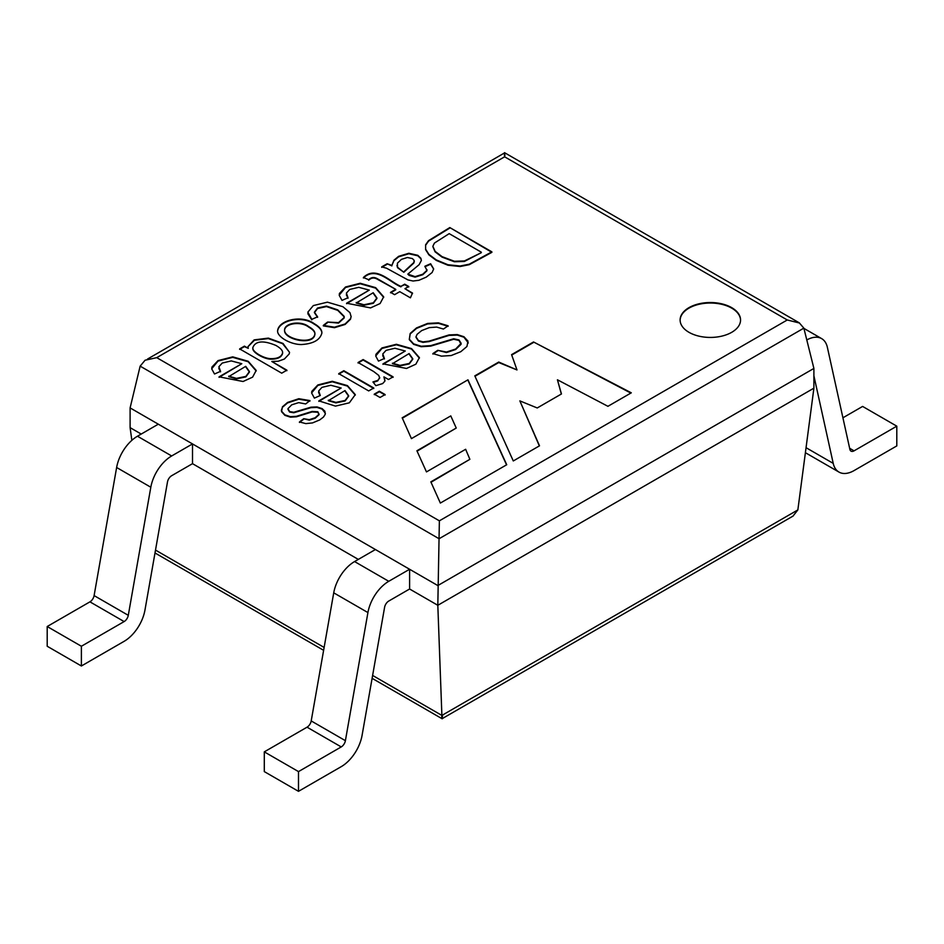 <?xml version="1.0" encoding="UTF-8"?>
<svg xmlns="http://www.w3.org/2000/svg" width="944" height="944" viewBox="0 0 944 944"><rect width="100%" height="100%" fill="white"/><g stroke="black" fill="none" stroke-linecap="round" stroke-linejoin="round"><path stroke-width="1.42" d="M131.853 440.341L130.107 427.644L130.107 407.902L409.602 569.267L409.602 589.009L437.815 605.293L439.373 520.828L787.261 319.981L799.403 323.001L803.851 328.134L813.893 368.431L813.893 388.173L797.857 509.913L792.83 516.309M365.104 304.794L364.29 305.278L365.104 304.794M237.628 378.402L236.802 378.874L237.628 378.402M358.319 559.403L192.505 463.669L192.505 443.928L171.666 455.964A30.22 17.452 120 0 0 150.816 487.234L128.29 615.323A6.042 3.493 -60 0 1 124.124 621.577L81.385 646.251L47.2 626.521L47.2 646.251L81.385 665.992L81.385 646.251M130.107 427.644L141.222 434.063M219.079 376.833L241.806 363.711L231.256 360.915L222.241 363.051L218.878 366.732L220.53 371.334L214.512 374.001L211.775 368.986L211.916 367.098L218.04 360.596L232.731 356.856L248.189 361.257L256.19 370.426L252.603 377.152L243.056 381.506L219.079 376.833M390.556 292.333L395.737 289.348L377.883 279.035C374.426 276.84 371.37 277.064 368.703 279.719L363.405 277.501C376.007 265.24 389.907 281.914 400.917 286.362L404.716 284.168L408.752 286.492L404.941 288.687L412.504 293.053L410.404 297.82L399.76 291.672L394.592 294.67L390.556 292.333M381.718 266.869L387.111 263.754L391.878 265.406L393.943 260.202L398.639 256.32L408.858 253.263L417.814 255.305L420.871 258.255L421.378 260.402L419.136 264.662L407.82 274.126L415.077 276.627L422.747 274.244L426.889 270.362L424.894 266.243L430.629 263.742L433.674 268.946L432.116 272.509L426.24 277.135L418.959 280.274L413.083 281.017L407.938 279.908L386.615 268.249L381.718 266.869M449.804 227.563L491.871 251.847L469.262 264.19L460.106 266.019L447.928 264.745L436.258 259.907L428.895 254.361L425.626 249.181L425.626 244.756L428.564 240.637L449.804 227.563L491.871 252.343L469.262 264.686L460.106 266.515L447.928 265.229L436.258 260.402L428.895 254.856L425.626 249.676L425.626 245.251L428.564 241.121L449.804 228.059M299.449 421.956L303.697 418.711L309.302 419.655L315.178 417.755L319.06 414.192L317.821 411.761L312.11 411.442L296.451 416.304L290.469 416.682L284.911 414.876L281.619 411.254L282.445 406.817L287.554 402.439L298.835 398.71L309.939 400.586L305.655 403.949L298.705 402.628L291.731 404.823L287.967 408.646L289.607 411.56L293.785 412.257L310.93 407.183L317.019 406.923L322.128 408.61L324.901 411.254L325.232 414.333L323.473 417.059L319.709 419.927L312.488 422.924L305.821 423.608L299.449 421.956M318.86 400.881L341.162 388.008L330.813 385.27L321.963 387.359L318.671 390.981L320.287 395.501L314.387 398.108L311.673 393.105L311.803 391.359L317.845 384.951L332.264 381.282L347.427 385.6L355.286 394.604L349.351 402.817L335.474 406.109L318.86 400.881M432.895 353.563L437.733 350.33L446.465 352.041L455.645 349.032L461.144 343.297L458.996 339.958L453.686 338.778L430.735 345.622L421.201 346.247L413.614 343.864L409.307 339.191L410.192 333.444L416.528 327.91L427.573 323.438L438.417 322.848L448.117 325.822L443.42 329.043L436.635 327.084L429.272 327.627L421.697 330.577L417.106 334.306L415.985 336.807L418.452 340.572L422.959 341.87L429.083 341.126L449.049 334.919L457.321 334.589L463.941 336.725L468 341.138L466.926 346.507L460.778 351.711L451.197 355.534L441.438 356.148L432.895 353.563M731.706 307.65A30.22 17.452 180 0 1 740.556 319.981A30.22 17.452 180 0 1 710.336 337.433A30.22 17.452 180 0 1 680.117 319.981A30.22 17.452 180 0 1 698.772 303.862A30.22 17.452 180 0 1 731.706 307.65M511.577 354.637L533.525 341.964L631.3 392.822L607.924 406.309L557.432 379.795L561.456 393.967L537.23 407.961L519.849 400.881L539.508 445.816L513.288 460.955L474.808 375.865L498.751 362.048L516.993 369.942L511.577 354.637M440.352 503.058L506.727 464.743L467.964 379.818L402.179 417.803L411.431 438.63L450.784 415.903L456.235 428.057L416.906 450.772L426.476 471.906L465.64 449.285L469.876 459.315L430.842 481.865L440.352 503.058M382.993 363.865L405.271 351.003L394.911 348.253L386.072 350.354L382.78 353.965L384.397 358.484L378.485 361.104L375.806 356.183L375.936 354.33L381.954 347.935L396.374 344.277L411.537 348.584L419.384 357.599L415.867 364.183L406.498 368.467L382.993 363.865M372.939 381.942L377.718 380.42L379.677 378.119L378.768 375.441L373.706 371.535L358.059 362.496L363.133 359.558L393.07 376.845L388.491 379.5L383.925 376.868L384.892 381.128L382.662 383.583L375.877 385.659L372.939 381.942M380.031 397.471L374.261 394.144L379.346 391.217L385.105 394.545L380.031 397.471M368.691 390.922L338.743 373.647L343.828 370.709L373.765 387.996L368.691 390.922M346.59 303.213L369.281 290.103L358.732 287.318L349.728 289.442L346.389 293.112L348.017 297.738L341.999 300.404L339.262 295.389L339.392 293.501L345.528 286.988L360.219 283.259L375.665 287.649L383.677 296.829L380.09 303.543L370.544 307.909L346.59 303.213M323.308 325.409L327.58 322.069L338.542 322.612L344.182 317.455L344.182 316.393L337.775 309.892L326.494 306.092L317.562 308.015L314.399 312.157L317.597 316.818L311.803 319.355L307.85 312.169L313.314 305.585L327.415 302.163L342.955 306.741L349.953 312.653L351.121 316.653L350.507 318.73L345.103 323.981L334.471 327.202L323.308 325.409M314.045 323.556C319.391 326.648 322.01 329.798 321.892 333.008C320.075 340.005 313.196 343.852 301.254 344.548C290.162 344.489 277.099 336.701 277.607 330.872C278.468 320.075 301.691 314.529 314.045 323.556M281.713 373.175L239.646 348.891L244.437 346.129L248.272 348.348L247.918 346.696L254.125 339.887L268.367 338.105L283.035 343.463L289.537 352.383L289.183 353.965L284.368 359.039L278.327 361.21L271.813 361.481L286.893 370.19L281.713 373.175M442.724 714.997C441.757 719.635 441.485 719.788 441.886 715.422L437.815 605.293L813.893 388.173M298.493 771.602L264.296 751.861L264.296 771.602L298.493 791.332L298.493 771.602L341.232 746.928A6.042 3.493 120 0 0 345.398 740.674L367.924 612.573A30.22 17.452 -60 0 1 388.763 581.303L409.602 569.267L437.815 585.551L813.893 368.431M130.107 407.902L140.149 366.142L145.093 360.219L156.739 357.658L439.373 520.828M504.922 155.548C504.308 151.536 504.202 151.96 504.627 156.81L787.261 319.981M533.525 341.964L630.852 393.082M557.432 379.795L561.338 394.037M519.849 400.881L539.343 445.91M474.985 376.267L498.751 362.543L516.993 369.942M511.719 355.05L533.525 342.46M467.964 379.818L402.356 418.192M506.55 464.837L467.964 380.314M456.235 428.057L417.083 451.161M469.876 459.315L431.019 482.254M680.117 320.228A30.22 17.452 180 0 1 698.973 304.31A30.22 17.452 180 0 1 731.706 308.133A30.22 17.452 180 0 1 740.556 320.228M437.733 350.33L446.465 352.537L455.645 349.528L461.085 344.289L458.996 340.454L453.686 339.262L430.735 346.118L421.201 346.731L413.614 344.359L409.307 339.675L410.192 333.94L416.528 328.406L427.573 323.934L438.417 323.344L448.117 326.317M415.985 337.303L418.452 341.055L422.959 342.365L429.083 341.61L449.049 335.415L457.321 335.085L463.941 337.22L468.295 342.979M432.895 354.059L437.733 350.826M392.444 363.192L400.02 365.387L409.248 363.452L412.764 358.72L409.118 353.563L392.444 363.688L400.02 365.871L409.248 363.936L412.764 359.216L409.118 354.059M382.698 355.581L384.397 358.98M405.271 351.003L382.993 364.349M375.783 355.9L381.954 348.43L396.374 344.772L411.537 349.079L419.396 358.13M358.059 362.992L363.133 360.053L393.07 377.34M383.925 376.868L384.987 380.55M373.293 382.379L377.718 380.904L379.712 377.447M374.261 394.639L379.346 391.701L385.105 395.04M338.743 374.143L343.828 371.204L373.765 388.491M328.311 400.221L335.922 402.392L345.115 400.468L348.666 395.737L345.008 390.58L328.311 400.716L335.922 402.887L345.115 400.964L348.666 396.22L345.008 391.076M318.576 392.291L319.992 395.619M341.162 388.008L318.86 401.377M311.662 392.869L317.845 385.447L332.264 381.777L347.427 386.096L355.286 395.123M303.697 418.711L309.302 420.151L315.178 418.251L319.06 414.687L317.821 412.257L312.11 411.938L296.451 416.788L290.469 417.177L284.911 415.36L281.619 411.749L281.371 410.333L282.445 407.312L287.554 402.935L298.835 399.206L309.939 401.082M287.944 409.295L289.607 412.056L293.785 412.752L310.93 407.678L317.019 407.419L322.128 409.106L325.385 413.319M299.449 422.452L303.697 419.207M481.322 252.19L449.191 233.64L434.441 243.056L432.871 246.242L435.09 251.34L442.087 256.65L454.394 261.264L464.389 260.957L481.322 252.673L464.389 261.453L454.394 261.759L442.087 257.134L435.09 251.836L432.871 246.726M391.878 265.406L393.943 260.697L398.639 256.815L408.858 253.759L417.814 255.8L420.871 258.75L421.366 260.556M387.111 263.754L391.878 265.901M407.82 274.126L409.141 275.412L415.077 277.123L422.747 274.739L426.889 270.857L426.995 269.689M424.894 266.739L430.629 264.237L433.662 269.087M403.82 271.789L413.814 262.562L414.18 260.414L412.41 258.585L407.407 257.5L401.448 259.364L397.412 263.175L397.554 267.223L403.82 272.273L413.814 263.057L414.31 261.441M396.94 265.37L397.554 267.718L403.82 272.273M381.718 267.364L387.111 264.249M395.737 289.348L377.883 279.53C374.426 277.335 371.37 277.56 368.703 280.215M400.917 286.362L404.716 284.651L408.752 286.988M363.405 277.996C376.007 265.736 389.907 282.409 400.917 286.858M404.941 288.687L412.504 293.537M390.556 292.829L395.737 289.843M356.218 302.528L363.936 304.759L373.34 302.788L376.927 297.974L373.21 292.723L356.218 303.024L363.936 305.254L373.34 303.284L376.927 298.469L373.21 293.218M346.33 294.776L348.017 298.233M369.281 290.103L346.59 303.708M339.238 295.094L345.528 287.483L360.219 283.755L375.665 288.144L383.677 297.372M327.58 322.069L338.542 323.108L344.182 317.939L344.182 316.889L337.775 310.375L326.494 306.588L317.562 308.511L314.399 312.641L317.597 317.314M311.803 319.851L307.815 313.656M351.133 316.429L350.507 319.214L345.103 324.465L334.471 327.698L323.308 325.904L327.58 322.565M308.7 327.108C300.747 320.724 283.814 323.497 284.581 331.037C285.1 339.875 314.092 346.106 314.93 333.999C314.871 331.733 312.794 329.432 308.7 327.108M308.7 326.612C300.747 320.24 283.814 323.001 284.581 330.542C285.1 339.38 314.092 345.622 314.93 333.503C314.871 331.238 312.794 328.937 308.7 326.612M277.607 331.084C278.999 320.394 301.785 315.154 314.045 324.052C319.143 326.99 321.751 329.987 321.892 333.043M239.646 349.386L244.437 346.625L248.272 348.348M271.813 361.481L286.893 370.685M247.93 346.755L254.443 340.253L268.308 338.589L282.598 343.675L289.537 352.301M252.945 348.171C251.647 352.147 264.084 359.109 270.657 359.145C277.453 359.298 281.418 357.398 282.586 353.434L282.586 352.926C282.893 350.708 280.698 348.218 275.978 345.469C263.435 340.265 255.777 340.855 252.992 347.215C250.962 351.239 263.754 358.578 270.657 358.649C277.453 358.803 281.418 356.903 282.586 352.95L282.622 353.434M228.731 376.137L236.46 378.367L245.865 376.396L249.44 371.582L245.723 366.331L228.731 376.632L236.46 378.863L245.865 376.892L249.44 372.066L245.723 366.815M218.807 368.361L220.53 371.83M241.806 363.711L219.079 377.329M211.763 368.691L218.04 361.08L232.731 357.351L248.189 361.741L256.19 370.968M192.505 463.669L171.666 475.705A6.042 3.493 120 0 0 167.489 481.959L144.963 610.048A30.22 17.452 -60 0 1 124.124 641.318L81.385 665.992M158.309 424.186L137.47 436.222A30.22 17.452 120 0 0 116.631 467.492L94.105 595.593A6.042 3.493 -60 0 1 89.94 601.847L47.2 626.521M813.893 375.771L833.222 463.374A30.22 17.452 120 0 0 838.956 472.071A30.22 17.452 120 0 0 854.06 470.584L896.8 445.91L896.8 426.169L862.615 406.427L842.921 417.791M806.801 339.958A30.22 17.452 -60 0 1 821.634 338.613A30.22 17.452 -60 0 1 827.369 347.309L849.895 449.403A6.042 3.493 120 0 0 851.04 451.138A6.042 3.493 120 0 0 854.06 450.843L896.8 426.169M298.493 791.332L341.232 766.658A30.22 17.452 120 0 0 362.071 735.4L384.597 607.299A6.042 3.493 -60 0 1 388.763 601.045L409.602 589.009M264.296 751.861L307.036 727.187A6.042 3.493 120 0 0 311.201 720.933L333.728 592.832A30.22 17.452 -60 0 1 354.578 561.562L375.417 549.538M156.739 357.658L504.627 156.81M155.512 550.092L324.134 647.442M372.609 675.432L441.886 715.422L797.857 509.913M140.149 366.142L439.078 538.729L803.851 328.134M124.124 621.577L89.94 601.847M128.29 615.323L94.105 595.593M150.816 487.234L116.631 467.492M171.666 455.964L137.47 436.222M854.06 450.843L849.647 448.294M806.046 447.692L833.222 463.374M388.763 581.303L354.578 561.562M367.924 612.573L333.728 592.832M345.398 740.674L311.201 720.933M341.232 746.928L307.036 727.187M155.005 552.972L323.627 650.322M372.101 678.323L442.205 718.797M504.533 152.668L799.438 322.931M147.5 359.062L504.332 153.046M442.17 718.655L792.783 516.226M805.385 452.695L838.956 472.071M821.634 338.613L803.91 328.382"/></g></svg>
